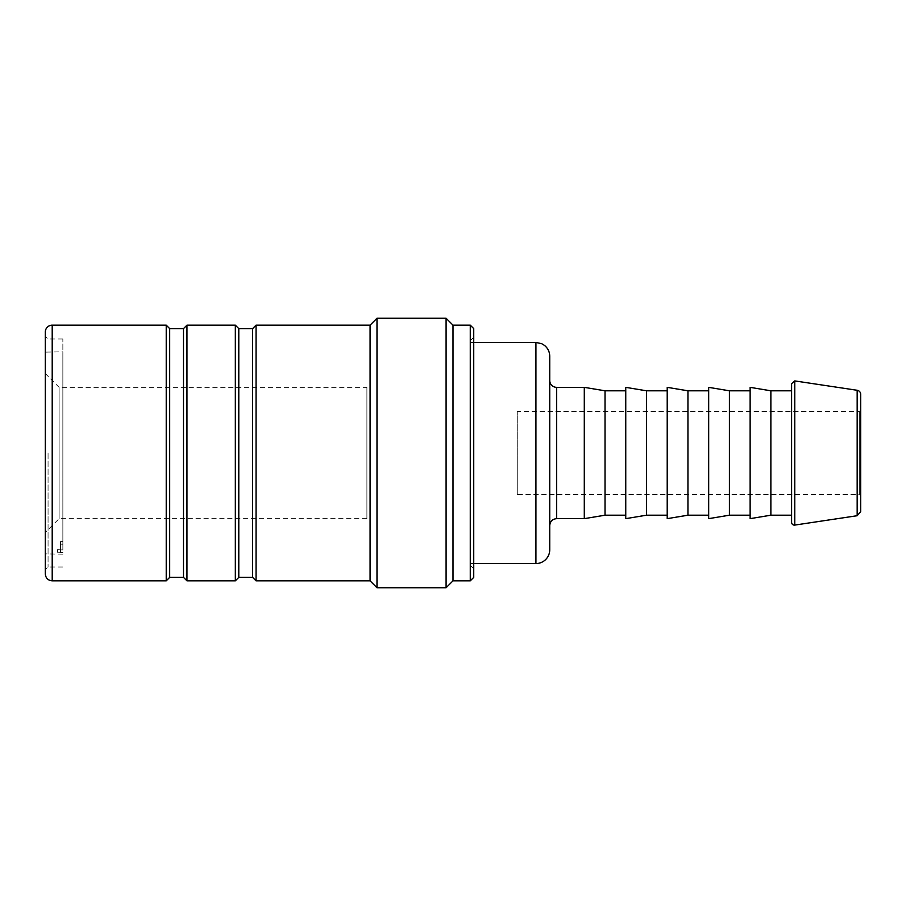 <?xml version="1.0" encoding="UTF-8"?>
<svg xmlns="http://www.w3.org/2000/svg" width="906" height="906" viewBox="0 0 906 906"><rect width="100%" height="100%" fill="white"/><g stroke="black" fill="none" stroke-linecap="round" stroke-linejoin="round"><path stroke-width="0.68" stroke-dasharray="4.53 3.4" d="M366.896 387.349L366.896 518.651L366.896 387.349L59.117 387.349L59.117 518.651L59.117 387.349L45.3 373.532L45.3 532.468L45.3 373.532M517.269 494.461L517.269 411.539L517.269 494.461L859.318 494.461L859.318 411.539L859.318 494.461L860.7 495.842L860.7 410.158L859.318 411.539L517.269 411.539M470.271 453L470.271 565.287L470.271 453M62.854 453L62.854 338.98L62.854 453M62.854 549.953L62.854 351.834L62.854 549.953L57.486 549.682L60.498 549.682L60.498 541.607L62.854 541.607M62.854 544.178L60.498 544.178L60.498 552.252L57.486 552.252L62.854 552.535M57.486 552.252L57.486 549.682M45.3 352.117L45.3 553.883L45.3 352.117L62.854 351.834M60.498 549.682L60.498 552.252M60.498 541.607L60.498 544.178M770.87 515.197L770.87 390.803M791.595 453L791.595 515.197L791.595 453M584.291 518.651L584.291 387.349M605.027 515.197L605.027 390.803M625.752 453L625.752 515.197L625.752 453M625.752 518.651L625.752 387.349M646.488 515.197L646.488 390.803M667.212 453L667.212 515.197L667.212 453M667.212 518.651L667.212 387.349M687.948 515.197L687.948 390.803M708.673 453L708.673 515.197L708.673 453M708.673 518.651L708.673 387.349M729.409 515.197L729.409 390.803M750.134 453L750.134 515.197L750.134 453M750.134 518.651L750.134 387.349M791.595 522.343L791.595 383.657M860.7 394.382L860.7 511.618M549.738 380.441L549.738 525.559L549.738 380.441M549.738 356.262L549.738 549.738M366.896 518.651L59.117 518.651L45.3 532.468M48.063 453L48.063 567.02L48.063 453M45.3 453L45.3 569.783L45.3 453M45.3 573.928L45.3 332.072M166.228 580.837L166.228 325.163M169.682 577.382L169.682 328.618M183.499 577.382L183.499 328.618M186.953 580.837L186.953 325.163M235.334 580.837L235.334 325.163M238.788 577.382L238.788 328.618M252.604 577.382L252.604 328.618M256.058 580.837L256.058 325.163M370.078 580.837L370.078 325.163M376.987 587.745L376.987 318.255M446.092 587.745L446.092 318.255M453 580.837L453 325.163M470.271 580.837L470.271 325.163M473.736 577.382L473.736 328.618M473.736 453L473.736 568.741L473.736 453M794.777 380.916L794.777 525.084M857.167 515.718L857.167 390.282M556.658 387.349L556.658 518.651M535.922 563.566L535.922 342.434M52.208 580.837L52.208 325.163M62.854 554.166L45.3 553.883M473.736 342.434L470.271 342.434M473.736 563.566L470.271 563.566M62.854 338.98L48.063 338.98L45.3 336.217M62.854 567.02L48.063 567.02L45.3 569.783M470.271 565.287L473.736 568.741M470.271 340.713L473.736 337.259"/><path stroke-width="1.36" d="M791.595 390.803L770.87 390.803L770.87 515.197L791.595 515.197M605.027 515.197L605.027 390.803L584.291 387.349L584.291 518.651L605.027 515.197L625.752 515.197M646.488 515.197L646.488 390.803L625.752 387.349L625.752 518.651L646.488 515.197L667.212 515.197M687.948 515.197L687.948 390.803L667.212 387.349L667.212 518.651L687.948 515.197L708.673 515.197M729.409 515.197L729.409 390.803L708.673 387.349L708.673 518.651L729.409 515.197L750.134 515.197M770.87 390.803L750.134 387.349L750.134 518.651L770.87 515.197M791.595 383.657L791.595 522.343A2.763 2.763 0 0 0 794.777 525.084L794.777 380.916L791.595 383.657M857.167 515.718L860.7 511.618L860.7 394.382A4.145 4.145 0 0 0 857.167 390.282L857.167 515.718L794.777 525.084M549.738 380.441A6.908 6.908 0 0 0 556.658 387.349L584.291 387.349M549.738 549.738L549.738 356.262C549.648 351.788 547.858 348.153 544.393 345.333L541.709 343.702L535.922 342.434L535.922 563.566A13.816 13.816 0 0 0 549.738 549.738M860.7 410.158L860.7 495.842M45.3 332.072L45.3 573.928C45.708 578.13 48.018 580.429 52.208 580.837L166.228 580.837L166.228 325.163L52.208 325.163A6.908 6.908 0 0 0 45.3 332.072M166.228 325.163L169.682 328.618L169.682 577.382L166.228 580.837M169.682 328.618L183.499 328.618L183.499 577.382L186.953 580.837L235.334 580.837L235.334 325.163L186.953 325.163L186.953 580.837M235.334 325.163L238.788 328.618L238.788 577.382L235.334 580.837M238.788 328.618L252.604 328.618L252.604 577.382L256.058 580.837L370.078 580.837L376.987 587.745L446.092 587.745L446.092 318.255L376.987 318.255L376.987 587.745M252.604 328.618L256.058 325.163L256.058 580.837M256.058 325.163L370.078 325.163L370.078 580.837M446.092 318.255L453 325.163L453 580.837L446.092 587.745M453 325.163L470.271 325.163L470.271 580.837L453 580.837M470.271 325.163L473.736 328.618L473.736 577.382L470.271 580.837M584.291 518.651L556.658 518.651L556.658 387.349M52.208 325.163L52.208 580.837M605.027 390.803L625.752 390.803M646.488 390.803L667.212 390.803M687.948 390.803L708.673 390.803M729.409 390.803L750.134 390.803M857.167 390.282L794.777 380.916M556.658 518.651C552.456 519.059 550.157 521.358 549.738 525.559M535.922 342.434L473.736 342.434M535.922 563.566L473.736 563.566M169.682 577.382L183.499 577.382M183.499 328.618L186.953 325.163M238.788 577.382L252.604 577.382M370.078 325.163L376.987 318.255"/></g></svg>
